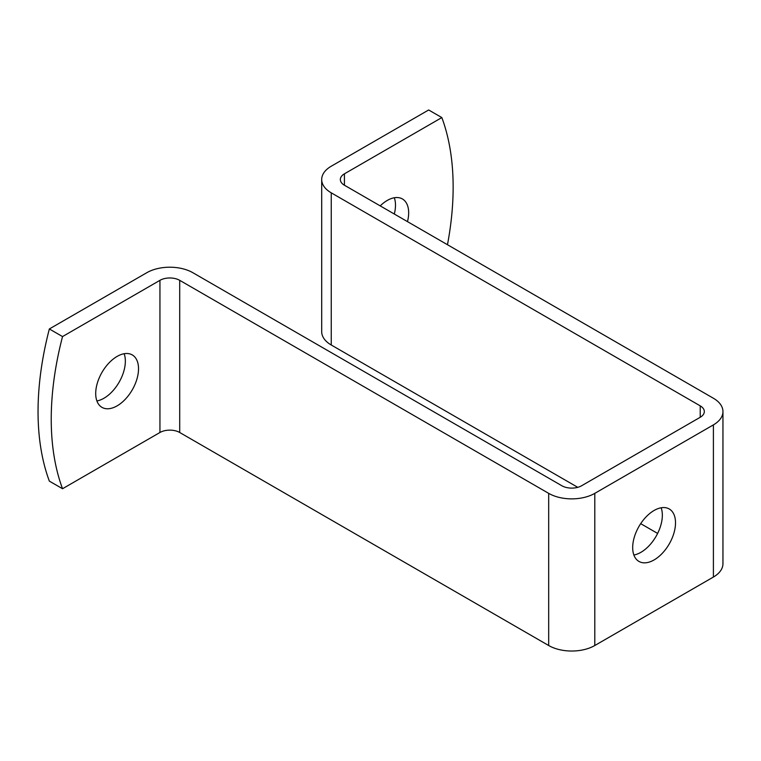<?xml version="1.0" encoding="UTF-8"?>
<svg xmlns="http://www.w3.org/2000/svg" width="761" height="761" viewBox="0 0 761 761"><rect width="100%" height="100%" fill="white"/><g stroke="black" fill="none" stroke-linecap="round" stroke-linejoin="round"><path stroke-width="1.14" d="M633.875 555.007A30.288 17.484 120 0 0 656.068 536.334A30.288 17.484 120 0 0 661.147 507.777M632.686 547.559A30.288 17.484 -60 0 1 645.908 517.08A30.288 17.484 -60 0 1 669.242 508.976A30.288 17.484 -60 0 1 669.242 543.944A30.288 17.484 -60 0 1 638.955 561.428A30.288 17.484 -60 0 1 632.686 547.559M49.351 481.123A279.534 161.389 -60 0 1 49.351 328.961L62.535 336.571A279.534 161.389 120 0 0 62.535 488.733L49.351 481.123M447.468 244.719A279.534 161.389 120 0 0 441.837 117.575L428.662 109.974L331.254 166.212A32.609 18.825 0 0 0 321.694 179.52A32.609 18.825 0 0 0 331.254 192.837L700.225 405.86A13.974 8.067 180 0 1 704.315 411.568A13.974 8.067 180 0 1 700.225 417.275L581.623 485.746A13.974 8.067 180 0 1 561.856 485.746L192.885 272.723A32.609 18.825 0 0 0 146.768 272.723L49.351 328.961M62.535 336.571L159.943 280.333A13.974 8.067 180 0 1 179.71 280.333L548.681 493.356A32.609 18.825 0 0 0 594.798 493.356L713.399 424.885A32.609 18.825 0 0 0 722.95 411.568A32.609 18.825 0 0 0 713.399 398.25L344.429 185.227A13.974 8.067 180 0 1 340.338 179.52A13.974 8.067 180 0 1 344.429 173.822L441.837 117.575M722.95 411.568L722.95 563.73A32.609 18.825 180 0 1 713.399 577.047L594.798 645.518A32.609 18.825 180 0 1 548.681 645.518L179.71 432.495A13.974 8.067 0 0 0 159.943 432.495L62.535 488.733M95.705 393.504A30.288 17.484 -60 0 1 108.918 363.026A30.288 17.484 -60 0 1 132.252 354.911A30.288 17.484 -60 0 1 132.252 389.879A30.288 17.484 -60 0 1 101.974 407.363A30.288 17.484 -60 0 1 95.705 393.504M380.215 205.889A30.288 17.484 -60 0 1 402.398 198.944A30.288 17.484 -60 0 1 407.477 221.632M96.894 400.942A30.288 17.484 120 0 0 119.077 382.269A30.288 17.484 120 0 0 124.157 353.722M394.303 214.022A30.288 17.484 120 0 0 394.303 197.755M321.694 179.52L321.694 331.682A32.609 18.825 0 0 0 331.254 344.999L577.761 487.325M640.695 523.654L657.618 533.423M159.943 432.495L159.943 280.333M344.429 185.227L344.429 173.822M179.71 432.495L179.71 280.333M548.681 645.518L548.681 493.356M594.798 645.518L594.798 493.356M713.399 577.047L713.399 424.885M700.225 405.86L700.225 417.275M331.254 192.837L331.254 344.999"/></g></svg>
